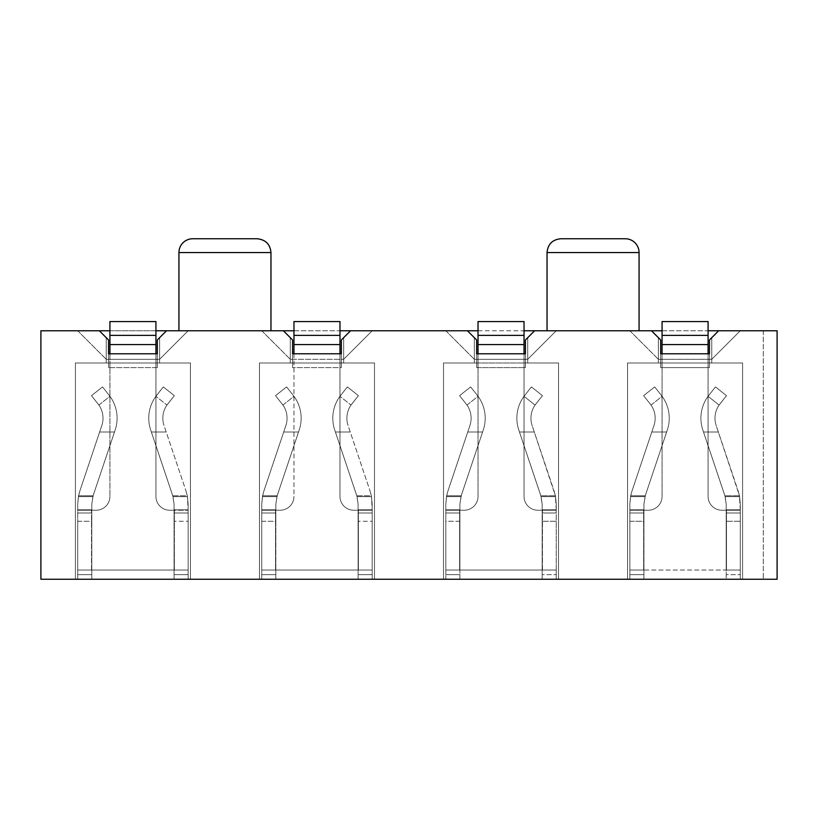 <?xml version="1.0" encoding="UTF-8"?>
<svg xmlns="http://www.w3.org/2000/svg" width="818" height="818" viewBox="0 0 818 818"><rect width="100%" height="100%" fill="white"/><g stroke="black" fill="none" stroke-linecap="round" stroke-linejoin="round"><path stroke-width="0.61" stroke-dasharray="4.09 3.07" d="M643.94 579.246L643.94 504.113L643.94 510.227L648.265 510.227A13.804 13.804 0 0 0 662.069 496.424L662.069 321.576L662.069 335.38L708.081 335.38L708.081 321.576L708.081 367.589L660.688 367.589L660.688 339.981L660.688 367.589L708.081 367.589L708.081 496.424A13.804 13.804 0 0 0 721.885 510.227L726.486 510.227L726.486 570.044L643.664 570.044L643.664 510.227L648.265 510.227L629.86 510.227L629.86 579.246L629.86 521.27L629.86 579.246L726.21 579.246L726.21 570.044L740.29 570.044L740.29 579.246L740.29 504.113L740.29 510.227L721.885 510.227L726.21 510.227L726.21 504.113L726.21 579.246L742.591 579.246L627.559 579.246L629.86 579.246L629.86 570.044L740.29 570.044L740.29 510.227L740.29 579.246L742.591 579.246L627.559 579.246L643.94 579.246L643.94 574.645L643.94 579.246L726.21 579.246L726.21 504.113L725.157 496.598L702.836 430.002A37.086 37.086 0 0 1 708.061 396.301A37.086 37.086 0 0 0 702.836 430.002L724.922 495.8L726.21 504.113L726.21 570.044L643.94 570.044L643.94 574.645L643.94 510.227L629.86 510.227L643.664 510.227L643.664 570.044L629.86 570.044L629.86 504.113L630.545 496.598L632.017 490.933L653.971 425.524A23.006 23.006 0 0 0 651.046 405.063L650.177 403.898L651.046 405.063A23.006 23.006 0 0 1 653.971 425.524L632.017 490.933L630.698 495.8L629.86 504.113L629.86 510.227L643.94 510.227L643.94 504.113L645.361 495.411L643.94 504.113L643.94 521.27L629.86 521.27L629.86 504.113L630.698 495.8L632.017 490.933L630.545 496.598L629.86 504.113L629.86 521.27L643.94 521.27L643.94 579.246M667.314 430.002A37.086 37.086 0 0 0 662.089 396.301A37.086 37.086 0 0 1 667.314 430.002L645.361 495.411L667.314 430.002A37.086 37.086 0 0 0 662.089 396.301L661.21 395.145L662.089 396.301A37.086 37.086 0 0 1 667.314 430.002L666.65 432.006L651.793 432.006L632.017 490.933L653.971 425.524L651.793 432.006L666.65 432.006L667.314 430.002M662.069 353.785L662.069 496.424A13.804 13.804 0 0 1 648.265 510.227L643.94 510.227L643.94 570.044L726.21 570.044L726.21 510.227L721.885 510.227A13.804 13.804 0 0 1 708.081 496.424L708.081 321.576L662.069 321.576L708.081 321.576L708.081 496.424L708.081 353.785M654.676 386.914L661.21 395.145L654.676 386.914L643.643 395.667L654.676 386.914L643.643 395.667L651.046 405.063L643.643 395.667L654.676 386.914L661.21 395.145L654.676 386.914M726.21 510.227L740.29 510.227L739.452 495.8L738.133 490.933L739.605 496.598L740.29 504.113L739.605 496.598L738.133 490.933L716.179 425.524A23.006 23.006 0 0 1 719.104 405.063L719.973 403.898L719.104 405.063A23.006 23.006 0 0 0 716.179 425.524A23.006 23.006 0 0 1 719.104 405.063L726.507 395.667L719.104 405.063A23.006 23.006 0 0 0 716.179 425.524L739.452 495.8L740.29 504.113L740.29 521.27L726.21 521.27L740.29 521.27L740.29 579.246L726.21 579.246L726.21 574.645L740.29 574.645L726.21 574.645L726.21 570.044L740.29 570.044L726.486 570.044L726.486 510.227L740.29 510.227L726.21 510.227M643.94 570.044L629.86 570.044L643.94 570.044M715.474 386.914L726.507 395.667L715.474 386.914L708.061 396.301A37.086 37.086 0 0 0 702.836 430.002A37.086 37.086 0 0 1 708.061 396.301L715.474 386.914L726.507 395.667L715.474 386.914M703.5 432.006L718.357 432.006L703.5 432.006L724.789 495.411L726.21 504.113L724.922 495.8L739.452 495.8L724.922 495.8L702.836 430.002L703.5 432.006L718.357 432.006L703.5 432.006M645.228 495.8L630.698 495.8L645.228 495.8L643.94 504.113L645.361 495.411L666.65 432.006L645.228 495.8M708.081 335.38L708.081 321.576L662.069 321.576L662.069 344.582L662.069 321.576L662.069 335.38L708.081 335.38L662.069 335.38M350.564 330.779L372.19 330.779L343.662 359.306L343.662 337.681L350.564 330.779L372.19 330.779L350.564 330.779L341.362 339.981L341.362 367.589L339.981 367.589L341.362 367.589L341.362 339.981L350.564 330.779L467.436 330.779L474.338 337.681L474.338 362.988L474.338 359.306L527.712 359.306L474.338 359.306L474.338 337.681L474.338 362.988L474.338 337.681L476.638 339.981L476.638 353.785L525.412 353.785L525.412 339.981L525.412 367.589L478.019 367.589L478.019 321.576L478.019 335.38L524.031 335.38L524.031 321.576L524.031 367.589L525.412 367.589L525.412 339.981L534.614 330.779L651.486 330.779L658.388 337.681L658.388 362.988L658.388 337.681L658.388 362.988L658.388 337.681L660.688 339.981L660.688 353.785L709.462 353.785L709.462 339.981L711.762 337.681L711.762 362.988L711.762 359.306L658.388 359.306L711.762 359.306L740.29 330.779L718.664 330.779L777.1 330.779L763.296 330.779L777.1 330.779L777.1 579.246L763.296 579.246L777.1 579.246L777.1 330.779L777.1 579.246L40.9 579.246L40.9 330.779L99.336 330.779L108.538 339.981L108.538 367.589L108.538 339.981L108.538 353.785L157.312 353.785L157.312 339.981L159.612 337.681L159.612 362.988L159.612 359.306L188.14 330.779L77.71 330.779L99.336 330.779L77.71 330.779L99.336 330.779L108.538 339.981L106.238 337.681L106.238 362.988L75.409 362.988L75.409 579.246L77.71 579.246L77.71 521.27L77.71 579.246L77.71 574.645L77.71 579.246L91.79 579.246L91.79 504.113L91.79 510.227L96.115 510.227A13.804 13.804 0 0 0 109.919 496.424L109.919 321.576L109.919 335.38L155.931 335.38L155.931 321.576L155.931 367.589L108.538 367.589L155.931 367.589L155.931 496.424A13.804 13.804 0 0 0 169.735 510.227L174.336 510.227L174.336 570.044L91.514 570.044L91.514 510.227L96.115 510.227L77.71 510.227L77.71 574.645L77.71 570.044L188.14 570.044L188.14 579.246L188.14 504.113L188.14 510.227L169.735 510.227L174.06 510.227L174.06 504.113L174.06 579.246L174.06 570.044L188.14 570.044L188.14 510.227L188.14 579.246L190.441 579.246L75.409 579.246L190.441 579.246L75.409 579.246L75.409 362.988L190.441 362.988L190.441 579.246L190.441 362.988L159.612 362.988L159.612 359.306L106.238 359.306L106.238 337.681L106.238 362.988L75.409 362.988L75.409 579.246L75.409 362.988L190.441 362.988L159.612 362.988L159.612 337.681L159.612 359.306L188.14 330.779L283.386 330.779L292.588 339.981L292.588 367.589L292.588 339.981L292.588 353.785L341.362 353.785L341.362 367.589L341.362 339.981L343.662 337.681L343.662 362.988L343.662 359.306L290.288 359.306L343.662 359.306L372.19 330.779L261.76 330.779L290.288 359.306L261.76 330.779L283.386 330.779L261.76 330.779L283.386 330.779L292.588 339.981L290.288 337.681L290.288 362.988L259.459 362.988L259.459 579.246L261.76 579.246L261.76 521.27L261.76 579.246L261.76 574.645L261.76 579.246L275.84 579.246L275.84 504.113L275.84 510.227L280.165 510.227A13.804 13.804 0 0 0 293.969 496.424L293.969 321.576L293.969 335.38L339.981 335.38L339.981 321.576L339.981 367.589L292.588 367.589L339.981 367.589L339.981 496.424A13.804 13.804 0 0 0 353.785 510.227L358.386 510.227L358.386 570.044L275.564 570.044L275.564 510.227L280.165 510.227L261.76 510.227L261.76 574.645L261.76 570.044L372.19 570.044L372.19 579.246L372.19 504.113L372.19 510.227L353.785 510.227L358.11 510.227L358.11 504.113L358.11 579.246L358.11 570.044L372.19 570.044L372.19 510.227L372.19 579.246L374.491 579.246L259.459 579.246L374.491 579.246L259.459 579.246L259.459 362.988L374.491 362.988L374.491 579.246L374.491 362.988L343.662 362.988L343.662 359.306L372.19 330.779L343.662 359.306L343.662 337.681L343.662 362.988L374.491 362.988L374.491 579.246L374.491 362.988L259.459 362.988L259.459 579.246L259.459 362.988L343.662 362.988L290.288 362.988L290.288 337.681L290.288 362.988L290.288 337.681L283.386 330.779M718.664 330.779L740.29 330.779L718.664 330.779L709.462 339.981L709.462 367.589L708.081 367.589L709.462 367.589L709.462 339.981L711.762 337.681L711.762 362.988L742.591 362.988L627.559 362.988L627.559 579.246L627.559 362.988L658.388 362.988L627.559 362.988L627.559 579.246L627.559 362.988L742.591 362.988L742.591 579.246L742.591 362.988L711.762 362.988L711.762 359.306L740.29 330.779L629.86 330.779L651.486 330.779L660.688 339.981L651.486 330.779L629.86 330.779L651.486 330.779M719.973 403.898L726.507 395.667L719.973 403.898M708.081 496.424A13.804 13.804 0 0 0 721.885 510.227A13.804 13.804 0 0 1 708.081 496.424M648.265 510.227A13.804 13.804 0 0 0 662.069 496.424A13.804 13.804 0 0 1 648.265 510.227M651.046 405.063A23.006 23.006 0 0 1 653.971 425.524A23.006 23.006 0 0 0 651.046 405.063L662.089 396.301L661.21 395.145L662.089 396.301L651.046 405.063M666.65 432.006L651.793 432.006L666.65 432.006M742.591 362.988L742.591 579.246L742.591 362.988M459.89 579.246L459.89 504.113L459.89 510.227L464.215 510.227A13.804 13.804 0 0 0 478.019 496.424L478.019 367.589L476.638 367.589L476.638 339.981L476.638 367.589L524.031 367.589L524.031 496.424A13.804 13.804 0 0 0 537.835 510.227L542.436 510.227L542.436 570.044L459.614 570.044L459.614 510.227L464.215 510.227L445.81 510.227L445.81 579.246L445.81 521.27L445.81 579.246L542.16 579.246L542.16 570.044L556.24 570.044L556.24 579.246L556.24 504.113L556.24 510.227L537.835 510.227L542.16 510.227L542.16 504.113L542.16 579.246L558.541 579.246L443.509 579.246L445.81 579.246L445.81 570.044L556.24 570.044L556.24 510.227L556.24 579.246L558.541 579.246L443.509 579.246L459.89 579.246L459.89 574.645L459.89 579.246L542.16 579.246L542.16 504.113L541.107 496.598L518.786 430.002A37.086 37.086 0 0 1 524.011 396.301A37.086 37.086 0 0 0 518.786 430.002L540.872 495.8L542.16 504.113L542.16 570.044L459.89 570.044L459.89 574.645L459.89 510.227L445.81 510.227L459.614 510.227L459.614 570.044L445.81 570.044L445.81 504.113L446.495 496.598L447.967 490.933L469.921 425.524A23.006 23.006 0 0 0 466.996 405.063L466.127 403.898L466.996 405.063A23.006 23.006 0 0 1 469.921 425.524L447.967 490.933L446.648 495.8L445.81 504.113L445.81 510.227L459.89 510.227L459.89 504.113L461.311 495.411L459.89 504.113L459.89 521.27L445.81 521.27L445.81 504.113L446.648 495.8L447.967 490.933L446.495 496.598L445.81 504.113L445.81 521.27L459.89 521.27L459.89 579.246M483.264 430.002A37.086 37.086 0 0 0 478.039 396.301A37.086 37.086 0 0 1 483.264 430.002L461.311 495.411L483.264 430.002A37.086 37.086 0 0 0 478.039 396.301L477.16 395.145L478.039 396.301A37.086 37.086 0 0 1 483.264 430.002L482.6 432.006L467.743 432.006L447.967 490.933L469.921 425.524L467.743 432.006L482.6 432.006L483.264 430.002M478.019 353.785L478.019 496.424A13.804 13.804 0 0 1 464.215 510.227L459.89 510.227L459.89 570.044L542.16 570.044L542.16 510.227L537.835 510.227A13.804 13.804 0 0 1 524.031 496.424L524.031 321.576L478.019 321.576L524.031 321.576L524.031 496.424L524.031 353.785M470.626 386.914L477.16 395.145L470.626 386.914L459.593 395.667L470.626 386.914L459.593 395.667L466.996 405.063L459.593 395.667L470.626 386.914L477.16 395.145L470.626 386.914M542.16 510.227L556.24 510.227L555.402 495.8L554.083 490.933L555.555 496.598L556.24 504.113L555.555 496.598L554.083 490.933L532.129 425.524A23.006 23.006 0 0 1 535.054 405.063L535.923 403.898L535.054 405.063A23.006 23.006 0 0 0 532.129 425.524A23.006 23.006 0 0 1 535.054 405.063L542.457 395.667L535.054 405.063A23.006 23.006 0 0 0 532.129 425.524L555.402 495.8L556.24 504.113L556.24 521.27L542.16 521.27L556.24 521.27L556.24 579.246L542.16 579.246L542.16 574.645L556.24 574.645L542.16 574.645L542.16 570.044L556.24 570.044L542.436 570.044L542.436 510.227L556.24 510.227L542.16 510.227M459.89 570.044L445.81 570.044L459.89 570.044M531.424 386.914L542.457 395.667L531.424 386.914L524.011 396.301A37.086 37.086 0 0 0 518.786 430.002A37.086 37.086 0 0 1 524.011 396.301L531.424 386.914L542.457 395.667L531.424 386.914M519.45 432.006L534.307 432.006L519.45 432.006L540.739 495.411L542.16 504.113L540.872 495.8L555.402 495.8L540.872 495.8L518.786 430.002L519.45 432.006L534.307 432.006L519.45 432.006M461.178 495.8L446.648 495.8L461.178 495.8L459.89 504.113L461.311 495.411L482.6 432.006L461.178 495.8M524.031 335.38L524.031 321.576L478.019 321.576L478.019 344.582L478.019 321.576L478.019 335.38L524.031 335.38L478.019 335.38M534.614 330.779L556.24 330.779L527.712 359.306L527.712 337.681L527.712 362.988L474.338 362.988L527.712 362.988L527.712 337.681L534.614 330.779L525.412 339.981L527.712 337.681L527.712 362.988L558.541 362.988L443.509 362.988L443.509 579.246L443.509 362.988L474.338 362.988L443.509 362.988L443.509 579.246L443.509 362.988L558.541 362.988L558.541 579.246L558.541 362.988L527.712 362.988L527.712 359.306L556.24 330.779L445.81 330.779L467.436 330.779L476.638 339.981L467.436 330.779L445.81 330.779L467.436 330.779M535.923 403.898L542.457 395.667L535.923 403.898M524.031 496.424A13.804 13.804 0 0 0 537.835 510.227A13.804 13.804 0 0 1 524.031 496.424M464.215 510.227A13.804 13.804 0 0 0 478.019 496.424A13.804 13.804 0 0 1 464.215 510.227M466.996 405.063A23.006 23.006 0 0 1 469.921 425.524A23.006 23.006 0 0 0 466.996 405.063L478.039 396.301L477.16 395.145L478.039 396.301L466.996 405.063M482.6 432.006L467.743 432.006L482.6 432.006M558.541 362.988L558.541 579.246L558.541 362.988M275.84 574.645L275.84 579.246L275.84 570.044L275.84 574.645L261.76 574.645L275.84 574.645M293.969 353.785L293.969 496.424A13.804 13.804 0 0 1 280.165 510.227L275.84 510.227L275.84 570.044L275.84 510.227L261.76 510.227L275.564 510.227L275.564 570.044L261.76 570.044L261.76 504.113L262.445 496.598L263.917 490.933L285.871 425.524A23.006 23.006 0 0 0 282.946 405.063L282.077 403.898L282.946 405.063A23.006 23.006 0 0 1 285.871 425.524L263.917 490.933L262.598 495.8L261.76 504.113L261.76 510.227L275.84 510.227L275.84 504.113L277.261 495.411L275.84 504.113L275.84 521.27L261.76 521.27L261.76 504.113L262.598 495.8L263.917 490.933L262.445 496.598L261.76 504.113L261.76 521.27L275.84 521.27L275.84 579.246L358.11 579.246L358.11 504.113L357.057 496.598L334.736 430.002A37.086 37.086 0 0 1 339.961 396.301A37.086 37.086 0 0 0 334.736 430.002L356.822 495.8L358.11 504.113L358.11 570.044L261.76 570.044L358.11 570.044L358.11 579.246L372.19 579.246L372.19 521.27L358.11 521.27L372.19 521.27L372.19 504.113L371.352 495.8L370.033 490.933L371.505 496.598L372.19 510.227L353.785 510.227A13.804 13.804 0 0 1 339.981 496.424L339.981 353.785M299.214 430.002A37.086 37.086 0 0 0 293.989 396.301A37.086 37.086 0 0 1 299.214 430.002L277.261 495.411L299.214 430.002A37.086 37.086 0 0 0 293.989 396.301L293.11 395.145L293.989 396.301A37.086 37.086 0 0 1 299.214 430.002L298.55 432.006L283.693 432.006L263.917 490.933L285.871 425.524L283.693 432.006L298.55 432.006L299.214 430.002M339.981 335.38L339.981 321.576L293.969 321.576L293.969 344.582L339.981 344.582L339.981 496.424L339.981 321.576L293.969 321.576L339.981 321.576L339.981 344.582L293.969 344.582L293.969 321.576L293.969 335.38L339.981 335.38L293.969 335.38M286.576 386.914L293.11 395.145L286.576 386.914L275.543 395.667L286.576 386.914L275.543 395.667L282.946 405.063L275.543 395.667L286.576 386.914L293.11 395.145L286.576 386.914M350.257 432.006L348.079 425.524A23.006 23.006 0 0 1 351.004 405.063L351.873 403.898L351.004 405.063A23.006 23.006 0 0 0 348.079 425.524A23.006 23.006 0 0 1 351.004 405.063L358.407 395.667L351.004 405.063A23.006 23.006 0 0 0 348.079 425.524L370.033 490.933L350.257 432.006L335.4 432.006L350.257 432.006L335.4 432.006L356.689 495.411L358.11 504.113L356.822 495.8L371.352 495.8L372.19 504.113L371.505 496.598L370.033 490.933L371.352 495.8L356.822 495.8L334.736 430.002A37.086 37.086 0 0 1 339.961 396.301L347.374 386.914L358.407 395.667L347.374 386.914L339.961 396.301A37.086 37.086 0 0 0 334.736 430.002L335.4 432.006L350.257 432.006M277.128 495.8L262.598 495.8L277.128 495.8L275.84 504.113L277.261 495.411L298.55 432.006L277.128 495.8M358.11 570.044L358.11 510.227L372.19 510.227L358.386 510.227L358.386 570.044L372.19 570.044L358.11 570.044M339.961 396.301L340.84 395.145L339.961 396.301L351.004 405.063L339.961 396.301M347.374 386.914L340.84 395.145L347.374 386.914L358.407 395.667L347.374 386.914M351.873 403.898L358.407 395.667L351.873 403.898M339.981 496.424A13.804 13.804 0 0 0 353.785 510.227A13.804 13.804 0 0 1 339.981 496.424M280.165 510.227A13.804 13.804 0 0 0 293.969 496.424A13.804 13.804 0 0 1 280.165 510.227M282.946 405.063A23.006 23.006 0 0 1 285.871 425.524A23.006 23.006 0 0 0 282.946 405.063L293.989 396.301L293.11 395.145L293.989 396.301L282.946 405.063M298.55 432.006L283.693 432.006L298.55 432.006M91.79 574.645L91.79 579.246L91.79 570.044L91.79 574.645L77.71 574.645L91.79 574.645M109.919 353.785L109.919 496.424A13.804 13.804 0 0 1 96.115 510.227L91.79 510.227L91.79 570.044L91.79 510.227L77.71 510.227L91.514 510.227L91.514 570.044L77.71 570.044L77.71 504.113L78.395 496.598L79.867 490.933L101.821 425.524A23.006 23.006 0 0 0 98.896 405.063L98.027 403.898L98.896 405.063A23.006 23.006 0 0 1 101.821 425.524L79.867 490.933L78.548 495.8L77.71 504.113L77.71 510.227L91.79 510.227L91.79 504.113L93.211 495.411L91.79 504.113L91.79 521.27L77.71 521.27L77.71 504.113L78.548 495.8L79.867 490.933L78.395 496.598L77.71 504.113L77.71 521.27L91.79 521.27L91.79 579.246L174.06 579.246L174.06 504.113L173.007 496.598L150.686 430.002A37.086 37.086 0 0 1 155.911 396.301A37.086 37.086 0 0 0 150.686 430.002L172.772 495.8L174.06 504.113L174.06 570.044L77.71 570.044L174.06 570.044L174.06 579.246L188.14 579.246L188.14 521.27L174.06 521.27L188.14 521.27L188.14 504.113L187.302 495.8L185.983 490.933L187.455 496.598L188.14 510.227L169.735 510.227A13.804 13.804 0 0 1 155.931 496.424L155.931 353.785M115.164 430.002A37.086 37.086 0 0 0 109.939 396.301A37.086 37.086 0 0 1 115.164 430.002L93.211 495.411L115.164 430.002A37.086 37.086 0 0 0 109.939 396.301L109.06 395.145L109.939 396.301A37.086 37.086 0 0 1 115.164 430.002L114.5 432.006L99.643 432.006L79.867 490.933L101.821 425.524L99.643 432.006L114.5 432.006L115.164 430.002M155.931 335.38L155.931 321.576L109.919 321.576L109.919 344.582L155.931 344.582L155.931 496.424L155.931 321.576L109.919 321.576L155.931 321.576L155.931 344.582L109.919 344.582L109.919 321.576L109.919 335.38L155.931 335.38L109.919 335.38M102.526 386.914L109.06 395.145L102.526 386.914L91.493 395.667L102.526 386.914L91.493 395.667L98.896 405.063L91.493 395.667L102.526 386.914L109.06 395.145L102.526 386.914M166.207 432.006L164.029 425.524A23.006 23.006 0 0 1 166.954 405.063L167.823 403.898L166.954 405.063A23.006 23.006 0 0 0 164.029 425.524A23.006 23.006 0 0 1 166.954 405.063L174.357 395.667L166.954 405.063A23.006 23.006 0 0 0 164.029 425.524L185.983 490.933L166.207 432.006L151.35 432.006L166.207 432.006L151.35 432.006L172.639 495.411L174.06 504.113L172.772 495.8L187.302 495.8L188.14 504.113L187.455 496.598L185.983 490.933L187.302 495.8L172.772 495.8L150.686 430.002A37.086 37.086 0 0 1 155.911 396.301L163.324 386.914L174.357 395.667L163.324 386.914L155.911 396.301A37.086 37.086 0 0 0 150.686 430.002L151.35 432.006L166.207 432.006M93.078 495.8L78.548 495.8L93.078 495.8L91.79 504.113L93.211 495.411L114.5 432.006L93.078 495.8M157.312 367.589L157.312 339.981L157.312 367.589L155.931 367.589L157.312 367.589L157.312 353.785L157.312 367.589M174.06 570.044L174.06 510.227L188.14 510.227L174.336 510.227L174.336 570.044L188.14 570.044L174.06 570.044M155.911 396.301L156.79 395.145L155.911 396.301L166.954 405.063L155.911 396.301M163.324 386.914L156.79 395.145L163.324 386.914L174.357 395.667L163.324 386.914M167.823 403.898L174.357 395.667L167.823 403.898M155.931 496.424A13.804 13.804 0 0 0 169.735 510.227A13.804 13.804 0 0 1 155.931 496.424M96.115 510.227A13.804 13.804 0 0 0 109.919 496.424A13.804 13.804 0 0 1 96.115 510.227M98.896 405.063A23.006 23.006 0 0 1 101.821 425.524A23.006 23.006 0 0 0 98.896 405.063L109.939 396.301L109.06 395.145L109.939 396.301L98.896 405.063M114.5 432.006L99.643 432.006L114.5 432.006M166.514 330.779L188.14 330.779L166.514 330.779L157.312 339.981L159.612 337.681L159.612 359.306L188.14 330.779L159.612 359.306L106.238 359.306L106.238 337.681L99.336 330.779M190.441 362.988L190.441 579.246L190.441 362.988M292.588 367.589L292.588 353.785L292.588 367.589M341.362 353.785L292.588 353.785L341.362 353.785M293.969 330.779L339.981 330.779M109.919 330.779L155.931 330.779M478.019 330.779L524.031 330.779M662.069 330.779L708.081 330.779M270.962 330.779L178.938 330.779L270.962 330.779M639.062 330.779L547.038 330.779L639.062 330.779M658.388 362.988L711.762 362.988L658.388 362.988M476.638 367.589L476.638 353.785L525.412 353.785L525.412 367.589L525.412 353.785L476.638 353.785L476.638 367.589M711.762 337.681L711.762 359.306L711.762 337.681M660.688 367.589L660.688 353.785L709.462 353.785L709.462 367.589L709.462 353.785L660.688 353.785L660.688 367.589M445.81 330.779L474.338 359.306L445.81 330.779M527.712 359.306L556.24 330.779L527.712 359.306M629.86 330.779L658.388 359.306L629.86 330.779M740.29 330.779L711.762 359.306L740.29 330.779M763.296 330.779L763.296 579.246L763.296 330.779M261.76 330.779L290.288 359.306L261.76 330.779M77.71 330.779L106.238 359.306L77.71 330.779M106.238 362.988L159.612 362.988L106.238 362.988L106.238 359.306L106.238 362.988M108.538 353.785L157.312 353.785L108.538 353.785L108.538 367.589L108.538 353.785M662.069 344.582L708.081 344.582M719.104 405.063L708.061 396.301L719.104 405.063M726.21 509.829L740.29 509.829L726.21 509.829M726.21 512.988L740.29 512.988L726.21 512.988M725.157 496.598L739.605 496.598L725.157 496.598M643.94 574.645L629.86 574.645L643.94 574.645M643.94 512.988L629.86 512.988L643.94 512.988M643.94 509.829L629.86 509.829L643.94 509.829M644.993 496.598L630.545 496.598L644.993 496.598M478.019 344.582L524.031 344.582M535.054 405.063L524.011 396.301L535.054 405.063M542.16 509.829L556.24 509.829L542.16 509.829M542.16 512.988L556.24 512.988L542.16 512.988M541.107 496.598L555.555 496.598L541.107 496.598M459.89 574.645L445.81 574.645L459.89 574.645M459.89 512.988L445.81 512.988L459.89 512.988M459.89 509.829L445.81 509.829L459.89 509.829M460.943 496.598L446.495 496.598L460.943 496.598M293.969 344.582L339.981 344.582M358.11 574.645L372.19 574.645L358.11 574.645M358.11 509.829L372.19 509.829L358.11 509.829M358.11 512.988L372.19 512.988L358.11 512.988M357.057 496.598L371.505 496.598L357.057 496.598M275.84 512.988L261.76 512.988L275.84 512.988M275.84 509.829L261.76 509.829L275.84 509.829M276.893 496.598L262.445 496.598L276.893 496.598M109.919 344.582L155.931 344.582M174.06 574.645L188.14 574.645L174.06 574.645M174.06 509.829L188.14 509.829L174.06 509.829M174.06 512.988L188.14 512.988L174.06 512.988M173.007 496.598L187.455 496.598L173.007 496.598M91.79 512.988L77.71 512.988L91.79 512.988M91.79 509.829L77.71 509.829L91.79 509.829M92.843 496.598L78.395 496.598L92.843 496.598M547.038 252.558L639.062 252.558M178.938 252.558L270.962 252.558"/><path stroke-width="1.23" d="M708.081 353.785L708.081 335.38L662.069 335.38L662.069 353.785M662.069 335.38L662.069 321.576L708.081 321.576L708.081 335.38M524.031 353.785L524.031 335.38L478.019 335.38L478.019 353.785M478.019 335.38L478.019 321.576L524.031 321.576L524.031 335.38M339.981 353.785L339.981 335.38L293.969 335.38L293.969 353.785M293.969 335.38L293.969 321.576L339.981 321.576L339.981 335.38M155.931 353.785L155.931 335.38L109.919 335.38L109.919 353.785M109.919 335.38L109.919 321.576L155.931 321.576L155.931 335.38M339.981 330.779L350.564 330.779L341.362 339.981L341.362 353.785L292.588 353.785L292.588 339.981L283.386 330.779L293.969 330.779M283.386 330.779L166.514 330.779L157.312 339.981L157.312 353.785L108.538 353.785L108.538 339.981L99.336 330.779L40.9 330.779L40.9 579.246L777.1 579.246L777.1 330.779L718.664 330.779L709.462 339.981L709.462 353.785L660.688 353.785L660.688 339.981L651.486 330.779L534.614 330.779L525.412 339.981L525.412 353.785L476.638 353.785L476.638 339.981L467.436 330.779L350.564 330.779M99.336 330.779L109.919 330.779M155.931 330.779L166.514 330.779M467.436 330.779L478.019 330.779M524.031 330.779L534.614 330.779M651.486 330.779L662.069 330.779M708.081 330.779L718.664 330.779M625.259 238.754L560.841 238.754L625.259 238.754A13.804 13.804 0 0 1 639.062 252.558L547.038 252.558C547.855 244.173 552.457 239.572 560.841 238.754M639.062 330.779L639.062 252.558M192.741 238.754L257.159 238.754L192.741 238.754A13.804 13.804 0 0 0 178.938 252.558L178.938 330.779M270.962 330.779L270.962 252.558L178.938 252.558M708.081 344.582L662.069 344.582M524.031 344.582L478.019 344.582M339.981 344.582L293.969 344.582M155.931 344.582L109.919 344.582M547.038 252.558L547.038 330.779M270.962 252.558C270.216 244.255 265.615 239.654 257.159 238.754"/></g></svg>
